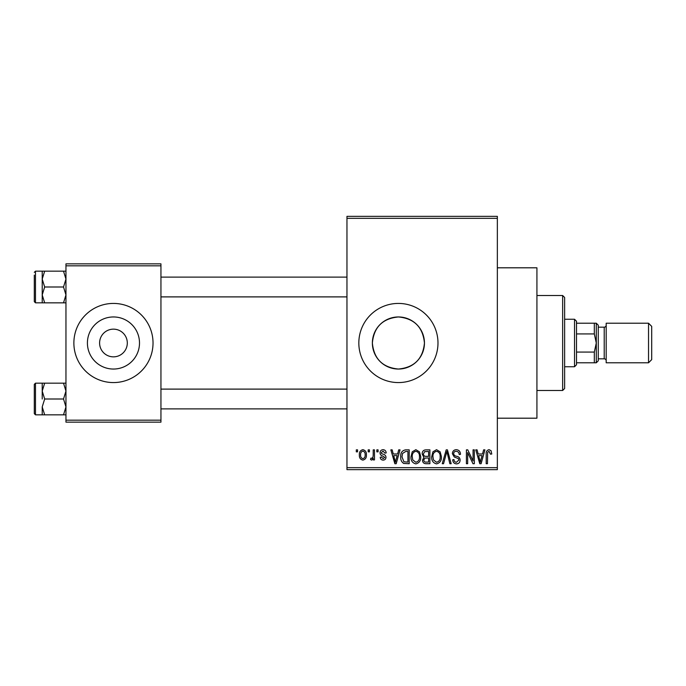 <?xml version="1.0" encoding="UTF-8"?>
<svg xmlns="http://www.w3.org/2000/svg" width="686" height="686" viewBox="0 0 686 686"><rect width="100%" height="100%" fill="white"/><g stroke="black" fill="none" stroke-linecap="round" stroke-linejoin="round"><path stroke-width="1.03" d="M398.412 316.958A26.042 26.042 0 0 0 372.369 343A26.042 26.042 0 0 0 398.412 369.042C414.25 367.516 422.928 358.838 424.445 343.017C422.91 327.145 414.224 318.458 398.412 316.958C382.565 318.484 373.887 327.162 372.369 342.991C373.887 358.847 382.574 367.525 398.412 369.042A26.042 26.042 0 0 0 424.445 343A26.042 26.042 0 0 0 398.412 316.958M398.412 303.426A39.574 39.574 0 0 0 358.829 343A39.574 39.574 0 0 0 398.412 382.574A39.574 39.574 0 0 0 437.985 343A39.574 39.574 0 0 0 398.412 303.426M497.35 267.806L536.924 267.806L536.924 418.194L497.35 418.194M113.456 329.151A13.849 13.849 0 0 0 99.599 343A13.849 13.849 0 0 0 113.456 356.849A13.849 13.849 0 0 0 127.304 343A13.849 13.849 0 0 0 113.456 329.151M113.456 316.958A26.042 26.042 0 0 0 87.414 343A26.042 26.042 0 0 0 113.456 369.042A26.042 26.042 0 0 0 139.498 343A26.042 26.042 0 0 0 113.456 316.958M113.456 303.426A39.574 39.574 0 0 0 73.874 343A39.574 39.574 0 0 0 113.456 382.574A39.574 39.574 0 0 0 153.029 343A39.574 39.574 0 0 0 113.456 303.426M368.185 451.834L368.185 449.862L369.445 449.862L369.445 451.834L368.185 451.834M373.218 455.084L373.218 449.862L374.479 449.862L374.479 459.929L373.218 459.929L373.218 458.325L371.718 460.109L370.526 459.569L370.886 458.137L371.795 458.317L372.987 457.142L373.218 455.084M376.82 451.834L376.82 449.862L378.08 449.862L378.08 451.834L376.82 451.834M380.061 452.932C380.121 450.925 381.133 449.845 383.105 449.682C384.992 449.862 386.012 450.942 386.175 452.914L384.915 453.094L383.02 451.114L381.322 452.683L381.639 453.592L382.882 454.149C384.735 454.466 385.772 455.495 385.995 457.236C385.901 459.045 384.957 460.006 383.157 460.109C381.373 460.006 380.396 459.045 380.241 457.236L381.502 457.056L383.114 458.677L384.735 457.442L382.891 456.036C381.082 455.727 380.138 454.689 380.061 452.932M397.614 453.995L398.703 449.862L400.024 449.862L396.199 463.71L394.87 463.71L390.849 449.862L392.169 449.862L393.258 453.995L397.614 453.995M415.862 449.682L419.472 451.851L420.715 456.602C420.99 460.529 419.369 462.956 415.853 463.89C412.397 462.981 410.785 460.606 411 456.773L412.252 451.791L415.862 449.682M436.545 449.682L440.163 451.851L441.407 456.602C441.673 460.529 440.052 462.956 436.536 463.89C433.089 462.981 431.468 460.606 431.691 456.773L432.943 451.791L436.545 449.682M489.049 449.682L491.022 450.659L491.776 453.995L490.516 454.175L488.989 451.294L487.635 452.34L487.454 463.71L486.194 463.71L486.194 454.303C485.885 451.782 486.837 450.239 489.049 449.682M346.962 467.663L497.35 467.663L497.35 469.644L346.962 469.644L346.962 216.356L497.35 216.356L497.35 218.337L346.962 218.337M497.35 467.663L497.35 218.337M482.532 453.995L483.613 449.862L484.933 449.862L481.109 463.71L479.78 463.71L475.767 449.862L477.079 449.862L478.168 453.995L482.532 453.995M473.066 460.941L473.066 449.862L474.326 449.862L474.326 463.71L472.98 463.71L467.663 452.606L467.663 463.71L466.411 463.71L466.411 449.862L467.758 449.862L473.066 460.941M452.374 453.695C452.52 451.191 453.823 449.853 456.301 449.682C459.028 449.973 460.417 451.534 460.469 454.355L459.208 454.535C459.106 452.571 458.094 451.491 456.19 451.294C454.612 451.337 453.763 452.125 453.635 453.669C453.961 455.23 455.007 456.104 456.773 456.293C458.874 456.739 459.989 458.008 460.109 460.092C460.023 462.433 458.823 463.702 456.524 463.89C454.081 463.65 452.82 462.27 452.734 459.749L453.995 459.569C454.055 461.241 454.878 462.141 456.49 462.27L458.848 460.049L458.454 458.634L454.286 456.987L452.374 453.695M442.247 463.71L446.2 449.862L447.426 449.862L451.165 463.71L449.862 463.71L446.886 451.474L443.559 463.71L442.247 463.71M422.156 453.926C422.182 451.319 423.459 449.965 425.989 449.862L429.89 449.862L429.89 463.71L425.98 463.71C423.776 463.616 422.627 462.458 422.516 460.229L423.871 457.322L422.156 453.926M400.744 456.859C400.418 452.923 402.005 450.582 405.512 449.862L409.199 449.862L409.199 463.71L403.677 463.453C401.473 461.91 400.495 459.714 400.744 456.859M359.37 454.998C359.13 452.108 360.296 450.333 362.877 449.682C365.424 450.325 366.598 452.065 366.384 454.895C366.598 457.733 365.432 459.474 362.877 460.109C360.356 459.491 359.19 457.785 359.37 454.998M356.308 451.834L356.308 449.862L357.569 449.862L357.569 451.834L356.308 451.834M65.959 263.844L160.944 263.844L160.944 265.825L65.959 265.825L65.959 263.844M160.944 420.175L160.944 422.156L65.959 422.156L65.959 420.175L160.944 420.175L160.944 265.825M65.959 420.175L65.959 265.825M480.929 459.646L482.104 455.615L478.596 455.615L480.346 462.27L480.929 459.646M436.528 462.27C439.229 461.524 440.429 459.629 440.146 456.576C440.318 453.729 439.117 451.971 436.553 451.294C433.921 452.014 432.72 453.858 432.952 456.816L433.483 459.946L436.528 462.27M428.63 462.09L428.63 457.956L424.943 458.085L423.776 459.997C423.897 461.575 424.788 462.278 426.435 462.09L428.63 462.09M428.63 456.336L428.63 451.474L424.66 451.654L423.416 453.918C423.511 455.607 424.42 456.413 426.143 456.336L428.63 456.336M415.845 462.27C418.537 461.524 419.746 459.629 419.455 456.576C419.626 453.729 418.434 451.971 415.862 451.294C413.229 452.014 412.029 453.858 412.26 456.816L412.792 459.946L415.845 462.27M407.938 462.09L407.938 451.474L405.675 451.474L402.51 453.497L402.005 456.876L403.917 461.815L407.938 462.09M396.019 459.646L397.194 455.615L393.687 455.615L395.436 462.27L396.019 459.646M362.911 458.677C364.583 458.094 365.321 456.842 365.124 454.904C365.321 452.923 364.558 451.662 362.843 451.114C361.179 451.705 360.442 452.966 360.63 454.904C360.442 456.867 361.196 458.128 362.911 458.677M562.649 390.488L562.649 295.512L564.629 297.484L564.629 388.516L562.649 390.488L536.924 390.488M562.649 295.512L536.924 295.512M42.215 391.08L42.215 399.003L42.215 391.08L44.667 383.165L42.215 383.165L42.215 391.08L44.667 399.003L63.515 399.003L65.959 406.918L63.515 414.833L44.667 414.833L42.215 406.918L44.667 399.003M35.483 414.833L34.3 413.641L34.3 384.357L35.483 383.174L35.483 414.833L44.667 414.833M65.959 383.165L63.515 383.165L65.959 391.08L63.515 399.003M63.515 383.165L44.667 383.165M63.515 414.833L65.959 414.833M42.215 406.918L42.215 414.833M574.525 319.256L576.506 321.237L576.506 364.763L574.525 366.744L574.525 319.256L564.629 319.256M594.316 323.209L596.288 323.209L596.288 343L594.316 333.928L594.316 323.209L576.506 323.209M576.506 352.072L594.316 352.072L596.288 343L596.288 362.791L594.316 362.791L594.316 352.072M576.506 333.928L594.316 333.928M576.506 362.791L594.316 362.791M651.7 326.382L651.7 359.618L648.536 362.791L648.536 323.209L651.7 326.382M598.269 325.19L598.269 360.81L596.288 362.791L596.288 323.209L598.269 325.19M598.269 358.829L604.212 358.829A1.981 1.981 0 0 1 606.184 360.81M598.269 327.171L604.212 327.171A1.981 1.981 0 0 0 606.184 325.19M648.536 362.791L606.184 362.791L606.184 323.209L648.536 323.209M65.959 271.167L63.515 271.167L65.959 279.082L63.515 286.997L65.959 294.92L63.515 302.835L44.667 302.835L42.215 294.92L42.215 279.082L44.667 271.167L42.215 271.167L42.215 294.92L44.667 286.997L42.215 279.082M42.215 271.167L35.483 271.167L35.483 302.826L34.3 301.643L34.3 275.129M63.515 271.167L44.667 271.167M63.515 286.997L44.667 286.997M63.515 302.835L65.959 302.835M42.215 294.92L42.215 302.835L44.667 302.835M604.212 358.829L604.212 327.171M35.483 383.174L42.215 383.174M346.962 408.899L160.944 408.899M346.962 389.108L160.944 389.108M160.944 277.101L346.962 277.101M160.944 296.892L346.962 296.892M574.525 366.744L564.629 366.744M35.483 302.826L42.215 302.826M35.483 271.167L34.3 272.359L35.483 271.167"/></g></svg>
